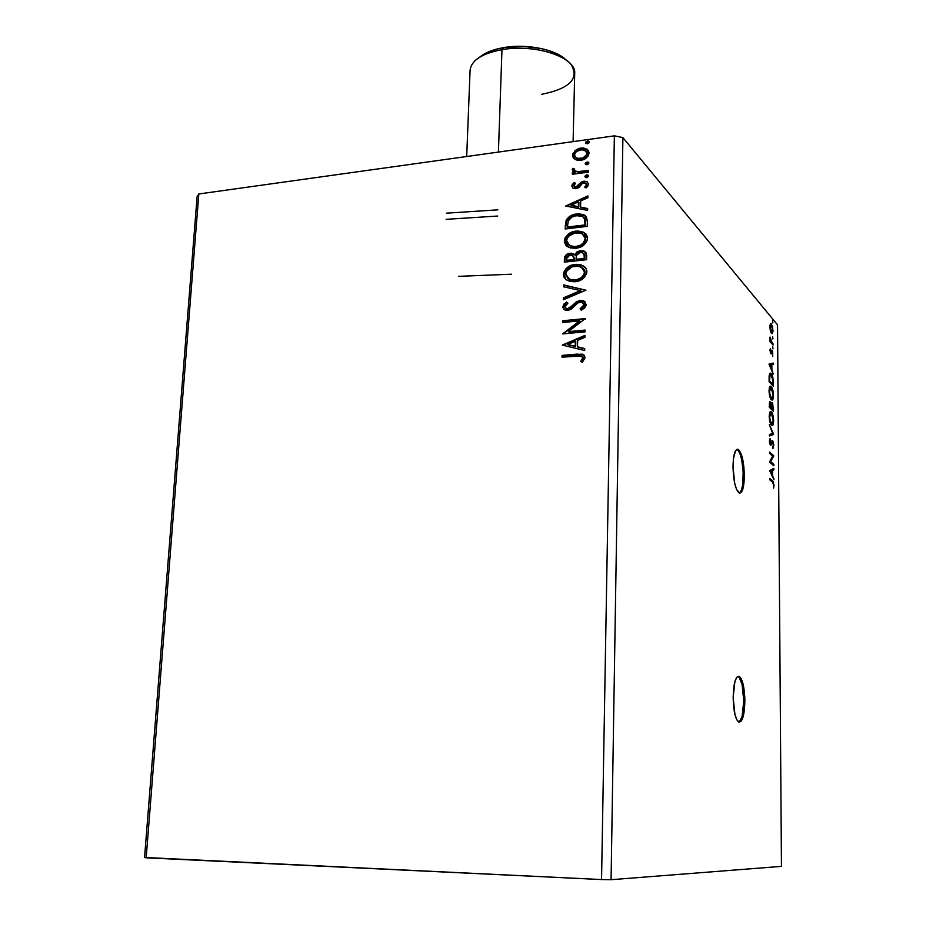 <?xml version="1.0" encoding="UTF-8"?>
<svg xmlns="http://www.w3.org/2000/svg" width="926" height="926" viewBox="0 0 926 926"><rect width="100%" height="100%" fill="white"/><g stroke="black" fill="none" stroke-linecap="round" stroke-linejoin="round"><path stroke-width="1.39" d="M738.913 722.153C741.946 720.046 743.566 712.951 743.763 700.866C743.428 687.393 741.552 679.233 738.126 676.35L739.237 676.35C742.652 679.221 744.516 687.393 744.863 700.866L743.763 700.866L744.863 700.866L744.736 696.41L743.15 684.314L741.275 678.77L739.052 676.269L736.807 677.253L734.897 681.594L733.16 697.428C733.554 683.122 735.58 676.096 739.237 676.35M739.388 493.13C741.853 491.393 743.161 485.571 743.277 475.675L744.342 475.617C744.11 487.481 742.42 493.303 739.272 493.083C735.545 489.947 733.461 481.138 733.01 466.669L734.712 483.395L736.587 489.518L739.886 493.211L742.745 489.472L744.249 479.691L743.902 467.144L741.842 455.916L738.716 449.723L737.605 449.214L735.557 450.719L733.438 458.694L733.01 466.669C733.276 454.828 734.966 449.052 738.057 449.33C741.795 452.501 743.891 461.264 744.342 475.617L743.277 475.675C742.826 461.322 740.731 452.571 736.992 449.388L736.876 449.353M197.099 196.833L144.549 857.464L197.099 196.833L198.824 193.974L614.366 135.856L601.553 879.561L146.169 857.812L198.824 193.974L197.099 196.833M777.539 324.876L781.451 866.366L611.079 879.7L622.897 137.58L777.539 324.876L622.897 137.58L614.366 135.856L198.824 193.974L146.169 857.812L144.549 857.464L601.553 879.561L614.366 135.856L622.897 137.58L611.079 879.7L601.553 879.561L611.079 879.7L781.451 866.366L777.539 324.876M733.16 697.428L734.92 714.374L736.865 719.896L739.122 722.222L741.344 721.007L743.219 716.516L744.863 700.866C744.516 715.173 742.478 722.245 738.763 722.083C735.36 719.236 733.496 711.018 733.16 697.428M769.633 470.582L773.928 479.761L772.55 475.374L772.515 470.489L773.858 469.876L773.847 468.417L769.633 470.582L773.928 479.761L772.55 475.374L772.515 470.489L773.858 469.876L773.847 468.417L769.633 470.582M770.467 444.086L769.703 443.924L770.339 443.89L769.367 441.667L770.05 438.542L769.356 441.227L770.363 445.232L771.011 445.14L770.316 445.186L772.238 442.096L771.358 442.142L772.643 442.038L773.372 445.093L772.909 448.427L773.8 444.989L772.747 440.822L771.902 440.88L770.339 443.89L770.05 438.542L769.39 442.049L770.698 445.371L772.724 442.119L773.372 445.348L772.689 447.154L772.909 448.427L773.511 447.605L772.643 440.718L770.351 444.422M771.497 425.161L772.238 425.52L773.164 424.455L773.638 420.288L772.851 414.941L771.196 411.781L769.633 412.753L769.205 416.85L770.027 422.221L771.937 425.474C772.921 425.891 773.499 424.293 773.638 420.67C773.337 415.971 772.597 413.065 771.393 411.954L770.895 411.607C769.911 411.19 769.344 412.799 769.205 416.457C769.529 421.191 770.293 424.096 771.497 425.161M771.335 399.708L772.087 400.101L773.002 399.094L773.465 394.603L772.689 389.649L770.849 386.269L769.483 387.265L769.124 392.497L770.062 397.3L771.833 400.055C772.793 400.449 773.337 398.898 773.476 395.379C773.175 390.703 772.434 387.762 771.231 386.582L770.698 386.188C769.737 385.795 769.193 387.369 769.055 390.911C769.367 395.634 770.131 398.562 771.335 399.708M768.997 364.068L773.233 374.069L771.879 369.462L771.844 364.728L773.175 364.474L773.164 363.073L768.997 364.068L773.233 374.069L771.879 369.462L771.844 364.728L773.175 364.474L773.164 363.073L768.997 364.068M772.782 348.766L772.643 346.555L772.782 348.766M772.712 338.916L772.585 336.705L772.712 338.916M772.608 322.908L772.481 320.697L772.608 322.908M770.374 330.906L772.006 333.788L772.978 331.601L772.446 326.392L770.849 323.625L769.876 325.836L770.374 330.906L771.902 333.765L773.002 330.559L770.964 323.66L769.853 326.832L770.374 330.906M773.048 345.039L773.036 343.754L770.756 340.722L770.015 337.064L769.992 341.532L773.048 345.039L770.015 337.064L769.992 341.532L773.048 345.039M769.992 350.445L770.941 353.929L772.458 352.123L772.759 356.429L772.562 351.023L771.798 350.422L770.791 352.505L770.42 348.431L769.992 350.445L771.034 353.987L772.284 351.834L772.759 356.429L772.261 350.526L770.895 352.575L770.42 348.431L769.992 350.445M773.291 382.253L772.469 376.014L771.393 373.815L770.073 373.166L769.217 375.273L769.112 381.743L773.314 386.177L773.291 382.253C773.106 377.6 772.411 374.717 771.208 373.595L770.594 373.143L769.217 375.273L769.112 381.743L773.314 386.177L773.291 382.253M773.476 411.41L772.666 403.458L771.728 402.66L771.184 404.396L769.865 401.71L769.263 407.209L773.476 411.41L772.238 402.798L771.184 404.396L770.038 401.722L769.263 407.209L773.476 411.41M773.627 434.41L769.356 424.664L772.608 433.345L769.425 434.525L769.425 435.972L773.627 434.19L769.356 424.664L772.608 433.345L769.425 434.525L769.425 435.972L773.627 434.41M773.823 464.424L770.675 461.68L773.766 455.789L769.518 452.015L769.529 453.346L772.701 456.171L769.587 462.074L773.835 465.755L773.823 464.424L772.828 464.887L773.823 464.424L770.675 461.68L773.766 455.789L769.518 452.015L769.529 453.346L772.701 456.171L769.587 462.074L773.835 465.755L773.823 464.424M772.527 482.145L773.488 483.627L773.604 488.141L773.511 481.971L769.68 478.453L769.691 479.795L772.527 482.145L773.638 484.911L773.604 488.141L774.067 485.259L772.562 480.849L769.68 478.453L769.691 479.795L772.527 482.145M587.015 164.782L588.693 163.752L588.276 162.154L585.394 162.988L585.359 164.203L587.015 164.782L588.878 163.126L588.38 162.224L587.072 161.969L585.209 163.624L587.015 164.782M586.737 177.711L588.554 176.391L587.825 175.002L586.158 175.06L584.977 176.229L585.521 177.526L586.737 177.711L588.6 176.067L588.091 175.141L586.795 174.898L584.931 176.553L586.737 177.711M565.693 206L587.605 210.387L587.64 208.524L580.59 207.111L580.729 200.907L587.871 197.747L587.906 195.895L565.693 206L587.605 210.387L587.64 208.524L580.59 207.111L580.729 200.907L587.871 197.747L587.906 195.895L565.693 206M575.798 248.272L581.667 246.478L586.378 242.242L587.501 239.325L587.339 236.35L583.658 232.252L578.079 230.979L572.094 232.032L568.402 234.058L565.057 237.913L564.339 242.114L566.064 245.575L570.242 247.902L575.798 248.272C582.118 247.624 586.042 244.302 587.582 238.318L583.693 232.264L576.088 231.106C569.721 231.743 565.786 235.088 564.281 241.119L568.24 247.138L575.798 248.272M562.313 345.074L584.653 350.503L584.7 348.57L577.5 346.822L577.65 340.351L584.931 337.33L584.977 335.397L562.313 345.074L584.653 350.503L584.7 348.57L577.5 346.822L577.65 340.351L584.931 337.33L584.977 335.397L562.313 345.074M586.193 304.596L584.213 301.205L580.22 300.383L576.215 301.899L570.312 307.525L567.731 308.601L565.844 308.219L564.999 307.085L565.277 305.499L567.893 303.253L566.55 302.026L564.003 303.959L562.707 307.247L564.339 309.701L568.668 310.198L571.481 308.914L577.94 302.929L581.493 302.2L583.322 303.265L583.889 304.955L582.477 307.351L580.07 308.89L581.169 310.21L584.491 308.057L586.065 305.557L583.438 300.8L580.22 300.383L567.731 308.601L566.237 308.427L564.964 306.587L567.893 303.253L566.55 302.026L562.684 306.784L564.964 310.002L567.777 310.337L571.203 309.11L577.94 302.929L580.151 302.142L582.199 302.42L583.889 304.955L580.07 308.89L581.169 310.21L586.193 304.596M575.046 281.747L582.72 278.842L586.563 273.83L586.829 270.786L585.811 268.077L581.181 264.882L576.331 264.327L571.319 265.311L565.994 268.737L563.784 272.371L563.726 276.376L565.844 279.478L570.092 281.481L575.046 281.747C581.389 281.145 585.336 277.835 586.887 271.793L585.996 268.355L583.519 265.97L575.335 264.396C568.934 264.998 564.987 268.332 563.471 274.42L564.131 277.372L566.481 279.965L575.046 281.747M587.454 143.785L589.133 142.766L588.716 141.18L585.845 142.014L585.811 143.229L587.454 143.785L589.318 142.141L588.855 141.261L587.512 140.995L585.66 142.65L587.454 143.785M586.563 259.72L585.926 252.555L583.774 250.969L580.44 250.622L577.002 251.86L574.687 254.789L571.342 253.18L566.897 254.256L564.733 256.815L564.328 262.151L586.563 259.72L586.656 255.217L584.271 251.189L580.44 250.622L574.687 254.789L573.31 253.678L570.011 253.215C566.538 253.643 564.663 255.564 564.409 258.979L564.328 262.151L586.563 259.72M585.926 290.197L563.784 284.942L563.737 286.829L580.509 290.602L563.471 297.825L563.425 299.723L585.926 290.197L563.784 284.942L563.737 286.829L580.509 290.602L563.471 297.825L563.425 299.723L585.926 290.197M576.979 355.908L580.463 355.804L582.361 356.73L582.662 358.501L580.648 361.51L582.373 362.274L585.082 357.668L584.318 355.341L582.246 354.137L562.07 355.399L562.024 357.181L581.181 355.943L582.755 357.876L580.648 361.51L582.373 362.274L585.082 357.668L582.628 354.241L562.07 355.399L562.024 357.181L576.979 355.908M585.082 330.084L568.356 331.624L585.325 318.602L562.904 320.72L562.869 322.48L579.56 320.905L562.591 333.904L585.047 331.855L585.082 330.084L568.356 331.624L585.325 318.602L562.904 320.72L562.869 322.48L579.56 320.905L562.591 333.904L585.047 331.855L585.082 330.084M587.373 221.187L586.297 216.638L583.345 214.566L578.704 213.837L572.5 214.971L569.351 216.591L566.33 219.879L565.138 228.977L587.269 226.372L587.373 221.187L584.514 215.11L576.759 213.975C572.245 214.276 568.703 216.36 566.145 220.249L565.138 228.977L587.269 226.372L587.373 221.187M571.782 185.987L573.125 188.267L576.562 188.557L579.063 187.33L582.35 183.464L584.804 182.873L586.447 184.598L584.7 187.145L586.17 187.92L587.767 186.265L588.415 183.753L586.922 181.658L584.26 181.149L581.343 182.063L576.261 186.913L573.796 185.999L575.497 183.255L574.143 182.445L572.025 184.957L572.256 186.473L574.606 182.931L574.143 182.445L571.782 185.987L573.044 188.221L575.914 188.672L578.403 187.816L582.35 183.464L585.637 183.198L586.447 184.598L584.7 187.145L586.17 187.92L588.438 184.158L587.119 181.774L583.855 181.183L581.343 182.063L575.879 186.994L573.75 185.628L575.497 183.255L574.143 182.445L575.347 183.371L574.606 182.931L572.256 186.473L571.782 185.987M588.404 172.167L588.438 170.477L577.523 171.646L574.537 170.662L574.421 168.926L572.743 168.358L572.164 169.701L573.02 171.403L574.733 172.282L572.372 172.595L572.337 174.273L588.404 172.167L588.438 170.477L577.523 171.646L574.965 171.009L574.421 168.926L572.743 168.358L572.164 169.701L574.733 172.282L572.372 172.595L572.337 174.273L588.404 172.167M575.046 159.457L577.72 160.337L582.118 160.036L586.17 158.08L588.265 155.846L589.086 153.033L588.38 150.429L583.785 147.986L580.208 148.148L576.562 149.514L572.719 153.924L572.65 156.621L574.004 158.74L580.683 160.314C585.232 159.735 588.033 157.304 589.086 153.033L587.13 149.213L580.961 148.021L575.243 150.429L572.5 155.29L575.046 159.457M497.899 209.843L446.355 213.177M511.65 274.2L458.416 276.353M586.181 143.576L585.66 142.65L586.112 143.16L587.975 141.516L587.512 140.995L589.249 141.736M586.76 142.025L586.146 143.472M589.168 141.69L587.304 141.69M566.457 255.356L565.219 257.254L564.825 262.104L564.895 259.419C565.149 256.004 567.013 254.083 570.485 253.655L574.467 254.546M584.422 251.478L579.144 251.467L576.736 252.891L575.15 255.229L574.687 254.789L575.15 255.229L580.915 251.062L580.44 250.622L585.209 251.895M574.236 254.384L571.157 253.608L567.372 254.696M583.947 253.62L584.769 255.402M584.815 256.699L584.781 258.678L584.815 256.699L584.781 258.678L576.03 259.153L576.366 255.495L580.405 252.347L582.836 252.74L584.815 256.699L583.739 253.446M573.217 255.935L574.224 259.836L566.643 260.183L566.689 258.389L570.011 254.939L572.372 255.287L574.236 258.956L573.773 258.516L573.75 259.396L574.224 259.836L574.236 258.956M573.391 256.074L574.224 258.157M573.75 259.396L567.117 260.611L574.224 259.836L566.643 260.183L566.897 257.092L568.749 255.229L571.99 255.125L573.402 256.213L573.75 259.396M584.306 258.238L576.493 259.581L584.781 258.678L576.03 259.153L576.366 255.495L578.519 252.937L582.06 252.451L583.97 253.805L584.306 258.238M565.96 279.571L563.946 274.837C565.462 268.76 569.409 265.426 575.798 264.836L582.963 265.843L585.082 267.197L581.655 265.322L577.801 264.732L569.884 266.595L566.469 269.165L564.27 272.8L564.212 276.805L565.74 279.351M583.172 268.39L583.785 269.003M584.167 269.512L584.85 270.924M584.989 271.526L584.781 274.154M584.422 275.045L581.69 278.136L576.342 280.323M567.846 278.309L569.872 279.675L575.544 280.428L569.397 279.258L565.74 274.096C567.036 269.269 570.219 266.607 575.289 266.132L581.158 266.954L584.584 272.094C583.311 276.909 580.139 279.548 575.069 280.011L569.976 279.721M569.409 279.455L567.835 278.309M575.544 280.428C580.614 279.965 583.785 277.337 585.047 272.522L583.044 268.274L584.549 271.283L583.959 274.617L581.215 277.707L576.678 279.745L570.358 279.617L566.261 276.388L565.763 273.691L566.77 270.936L572.094 266.862L578.484 266.167L583.021 268.251M563.922 299.515L563.471 297.825L580.984 291.019L563.946 298.241L563.922 299.515M564.223 286.933L563.784 284.942L585.892 290.208L564.258 285.358L564.223 286.933M584.318 305.696L580.533 309.296L581.262 310.164L580.07 308.89L580.533 309.296L584.352 305.36L583.195 303.115M563.61 308.902L562.684 306.784L563.158 307.189L567.013 302.443L564.478 304.365M567.707 309.018L565.867 308.242L568.205 308.995L571.111 307.663L570.636 307.258L571.111 307.663L573.391 305.279L572.905 304.885L580.695 300.788L580.22 300.383L585.128 301.911M584.688 301.61L581.748 300.753L578.611 301.297M577.639 301.737L570.786 307.918L568.205 308.995M564.096 304.793L563.39 308.462M583.658 303.52L584.352 305.36M581.354 354.334L562.557 355.769L562.522 357.135L562.07 355.399L577.245 354.102L584.051 355.063L581.922 354.38M583.206 358.559L581.227 361.765L583.23 358.246L582.211 356.568M583.033 357.401L583.23 358.246M562.811 345.201L584.954 335.988L562.811 345.201M577.986 347.204L584.688 348.824L577.986 347.204M568.205 344.831L575.683 346.648L575.798 341.694L575.683 346.648L567.719 344.46L575.324 341.312L575.208 346.266L568.205 344.831M563.17 333.858L580.035 321.299L579.56 320.905L580.035 321.299L563.17 333.858M563.367 322.433L562.904 320.72L585.255 319.042L563.39 321.114L563.367 322.433M568.842 332.006L585.07 330.524L568.842 332.006M566.562 246.038L564.756 241.57C566.261 235.54 570.196 232.206 576.551 231.558L584.156 232.727L585.984 233.989L582.373 231.986L578.542 231.431L570.659 233.364L567.268 235.922L565.08 239.545L565.022 243.503L566.538 246.015M584.885 236.118L585.556 237.507M585.695 238.098L585.498 240.702M585.139 241.582L582.419 244.672L579.468 246.258L574.699 247.092L570.763 246.351M569.826 245.691L566.55 240.783C567.835 235.991 570.995 233.329 576.041 232.82L582.246 233.757L585.301 238.63C584.028 243.411 580.88 246.05 575.833 246.547L570.3 246.131L568.506 244.846L570.3 246.131L576.308 246.999C581.343 246.501 584.491 243.862 585.764 239.082L583.912 235.019M585.301 238.63L585.764 239.082L585.301 238.63L583.241 243.098L580.521 245.135L575.833 246.547L576.308 246.999L569.721 245.633L567.453 243.7L566.585 241.582L567.152 238.387L569.108 235.817L575.243 232.935L582.165 233.711L584.642 235.991L585.301 238.63M584.653 215.411L577.234 214.438L569.826 217.054L566.353 221.36L565.624 228.919L565.219 225.608L565.693 226.071L566.619 220.712C569.177 216.823 572.719 214.739 577.234 214.438L585.44 215.862M585.058 219.022L584.318 217.899M585.521 223.536L585.487 225.377L567.916 227.46L585.487 225.377L584.595 218.559L585.487 225.377L567.441 226.997L568.205 220.897C570.173 217.656 573.009 215.908 576.713 215.677L582.616 216.476L585.394 220.353M585.487 221.233L585.533 222.379M567.441 226.997L568.205 220.897L571.828 217.147L575.474 215.874L580.012 215.654L582.72 216.534L584.595 218.559L585.024 224.925L567.441 226.997M566.318 206.128L587.894 196.578L566.318 206.128M581.053 207.586L587.628 208.906L581.053 207.586M571.469 205.676L578.808 207.135L578.912 202.389L578.808 207.135L570.995 205.202L578.449 201.914L578.345 206.672L571.469 205.676M574.421 186.797L576.342 187.469L575.879 186.994L577.812 186.878L577.349 186.392L577.812 186.878L579.502 184.98L579.039 184.494L579.502 184.98L581.806 182.549L581.343 182.063L581.806 182.549L584.306 181.67L583.855 181.183L586.679 181.843M586.413 183.915L586.864 185.466L585.348 187.48L586.91 185.084L586.239 183.776M572.685 187.966L572.256 186.473L572.685 187.966M585.325 181.612L581.806 182.549L576.724 187.399M576.342 187.469L574.652 187.052M588.461 175.593L586.031 175.905L585.475 177.503L584.931 176.553L585.382 177.04L587.258 175.396L586.795 174.898L588.519 175.627M572.824 174.215L572.372 172.595L575.196 172.78L572.847 173.093L572.824 174.215M573.009 171.391L572.164 169.701L572.638 170.199L572.743 168.358L574.27 169.215L573.206 168.856L572.87 171.16M574.768 170.87L577.986 172.143L588.427 171.032L578.669 172.155L575.011 171.16M585.741 164.562L585.209 163.624L585.66 164.122L587.524 162.478L587.072 161.969L588.797 162.698M588.728 162.663L586.887 162.64L585.707 164.434M573.182 154.434L573.842 158.589L572.5 155.29L572.974 155.799L575.706 150.938L575.243 150.429L575.706 150.938L581.424 148.53L580.961 148.021L588.265 150.267L585.047 148.646L580.671 148.658L576.354 150.463L573.669 153.253M586.991 151.899L587.547 153.288M587.524 154.353L585.313 157.536L581.204 159.133C584.584 158.751 586.714 156.98 587.57 153.809L586.528 151.389L587.119 153.299C586.251 156.471 584.132 158.242 580.741 158.635L581.204 159.133L579.908 159.226M579.074 159.179L576.609 158.369M576.146 158.045L581.204 159.133L575.995 157.767L574.467 155.024C575.393 151.876 577.546 150.093 580.938 149.688L585.614 150.51L586.934 154.376L582.859 158.091L577.199 158.358L575.081 156.934L574.467 155.29L575.173 152.94L576.805 151.32L582.003 149.607L586.528 151.389M575.324 341.312L575.208 346.266L567.719 344.46L575.324 341.312M578.449 201.914L578.345 206.672L570.995 205.202L578.449 201.914M772.365 322.317L772.944 322.26L772.365 322.317M770.328 323.984L771.416 324.019L770.432 324.1L770.964 325.003L770.328 323.984M770.224 327.283L771.416 325.304L772.631 330.131L771.798 332.411L770.791 332.202L771.462 332.145L769.865 327.318L770.826 325.026L772.203 327.017L772.053 332.399L770.86 330.999L770.224 327.283M770.779 325.049L769.969 325.084M772.458 338.303L773.048 338.256L772.458 338.303M769.992 341.243L770.964 341.162L769.992 341.243M770.247 341.671L772.018 342.574L771.034 342.655L772.053 343.835L773.036 343.754L772.053 343.905L771.034 342.655M772.527 348.141L773.117 348.095L772.527 348.141M770.05 349.542L770.687 349.496L770.05 349.542M771.682 350.572L772.261 350.526L771.682 350.572M771.532 350.989L771.821 351.776L771.532 350.989M771.3 351.868L771.995 351.811L771.3 351.868M770.779 352.586L771.694 352.829L770.571 353.443L770.779 352.586M772.18 363.258L772.191 364.555L773.175 364.474L770.86 364.856L772.191 364.555L772.18 363.258M771.3 369.509L771.879 369.462L771.3 369.509M770.432 364.89L769.425 365.087L770.432 364.89M770.015 365.087L771.416 364.809L771.439 368.444L769.448 365.133L771.416 364.809L771.439 368.444L770.015 365.087M772.319 384.464L772.319 385.135L772.319 384.464M771.89 384.498L769.101 381.558L771.89 384.498L772.874 384.429L769.101 380.922L769.124 376.431L770.745 374.544L772.735 379.44L772.874 384.429L771.89 384.498M770.062 374.81L771.092 374.775L772.284 377.032L772.874 384.429L769.529 380.899L770.085 374.775M770.282 374.579L769.321 374.636M769.957 386.408L771.231 386.582L770.247 386.663L770.907 387.624L769.957 386.408M772.18 398.631L771.578 399.916L772.18 398.631M770.386 387.612L769.645 387.624M769.483 391.304L771.242 387.89L773.048 394.985L771.728 398.678L770.525 398.446L771.323 398.388L769.055 391.339L770.351 387.635L772.411 390.332L773.048 395.587L771.925 398.712L770.282 396.397L769.483 391.304M769.587 401.942L770.27 401.884L769.587 401.942M769.46 402.197L769.876 403.123L769.46 402.197M771.566 402.845L772.238 402.798L771.566 402.845M771.439 403.088L771.867 404.014L771.439 403.088M772.481 409.709L772.481 410.415L772.481 409.709M772.053 409.743L770.478 407.718L771.474 408.111L770.976 405.449L772.087 403.991L773.036 409.674L770.49 408.181L772.053 409.743M770.05 407.753L769.251 406.954L771.045 407.683L770.05 407.753M769.691 406.329L769.24 404.986L770.293 403.215L771.045 407.683L769.251 406.352L770.05 403.088L771.045 407.683L769.691 406.329M770.154 411.815L771.393 411.954L770.397 412.024L771.115 413.054L770.154 411.815M772.319 424.05L771.694 425.335L772.319 424.05M770.571 413.031L769.795 413.031M769.645 416.816L771.404 413.274L773.21 420.3L771.844 424.096L770.652 423.9L771.485 423.842L769.205 416.85L770.791 412.961L772.573 415.658L773.21 420.902L772.087 424.131L770.444 421.909L769.645 416.816M772.284 433.472L773.627 434.19L772.631 434.468L772.284 433.472M772.365 441.98L771.439 442.015M771.995 440.753L772.643 440.718L771.995 440.753M771.833 440.984L772.284 441.98L771.833 440.984M769.529 452.964L772.77 455.847L773.766 455.789L772.77 455.847L773.766 456.09L772.77 456.148L769.668 461.738L770.675 461.68L769.668 461.738L772.828 464.482L769.668 461.738L772.77 455.847L769.529 452.964M772.851 468.88L772.863 469.922L773.858 469.876L771.52 470.721L772.863 469.922L772.851 468.88M771.89 475.408L772.55 475.374L771.89 475.408M773.256 478.337L773.916 478.302L773.256 478.337M771.08 470.744L769.957 471.276L771.08 470.744M770.663 471.357L772.087 470.697L772.11 474.436L770.004 471.392L772.087 470.697L772.11 474.436L770.663 471.357M769.68 479.344L772.562 480.849L771.566 480.895L772.585 482.191L769.68 479.344M771.474 407.452L772.006 403.979L773.036 409.674L771.474 407.452M739.862 492.817L741.68 489.518L742.872 483.499L743.161 471.438L741.622 459.319L739.805 453.208L737.64 449.793M739.145 722.048L742.108 716.504L743.763 700.866L742.05 684.314L739.075 677.103M497.69 216.047L446.1 219.335M566.087 60.005C556.132 49.472 526.767 43.487 503.79 47.585L501.973 49.645C528.098 44.969 561.538 52.331 571.087 64.484C579.491 78.745 569.664 88.688 541.606 94.313M573.101 141.62L574.699 73.443C576.666 57.528 535.309 43.464 501.973 49.645L498.42 152.072L501.973 49.645C481.948 53.534 471.322 60.375 470.095 70.156L466.692 156.506M563.251 57.574L550.044 50.953L541.594 48.603L522.704 46.335L503.79 47.585L495.306 49.483L481.995 55.386M474.262 61.44C479.853 55.849 489.09 51.914 501.973 49.645L503.79 47.585C492.968 49.472 484.888 52.701 479.541 57.285M736.992 449.388L738.057 449.33M771.798 332.411L770.907 332.48M770.895 352.575L770.282 352.632M772.053 351.753L771.312 351.822M771.728 398.678L770.733 398.747M769.981 403.111L769.286 403.157M771.937 404.002L771.231 404.049M771.844 424.096L770.849 424.154M770.467 443.959L769.737 444.005"/></g></svg>
